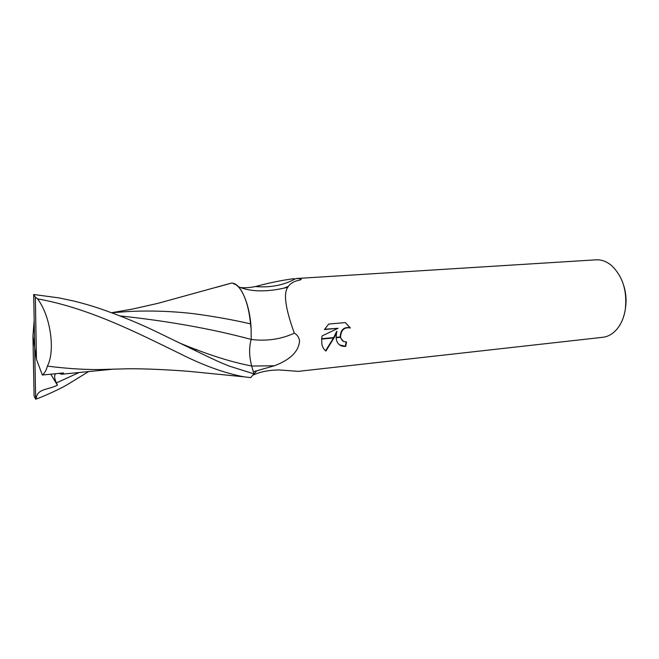 <?xml version="1.0" encoding="UTF-8"?>
<svg xmlns="http://www.w3.org/2000/svg" width="659" height="659" viewBox="0 0 659 659"><rect width="100%" height="100%" fill="white"/><g stroke="black" fill="none" stroke-linecap="round" stroke-linejoin="round"><path stroke-width="0.99" d="M625.424 308.404C626.627 300.759 626.075 293.206 623.785 285.742M253.188 374.971L255.486 374.09C261.475 371.544 269.259 370.152 278.856 369.921L298.329 371.363L602.738 337.301C608.076 336.667 612.812 333.948 616.939 329.146C621.124 324.104 623.892 317.663 625.243 309.837C627.401 291.08 622.78 276.269 611.395 265.412C606.494 261.392 601.362 259.531 596 259.827L295.932 278.543C299.26 278.51 301.031 278.749 301.254 279.259L299.425 280.174C293.823 281.204 289.894 283.625 287.662 287.431C282.159 295.421 288.197 316.122 294.326 333.157C297.39 334.879 299.137 337.499 299.565 341.024C298.642 351.535 290.24 359.781 274.358 365.778L253.336 371.75M240.807 287.555C245.107 287.983 250.016 287.637 255.535 286.533C268.888 282.917 281.714 280.281 294.005 278.633M337.029 331.584L334.22 337.523L321.666 338.726L322.111 335.917L338.051 328.306L324.467 329.541L328.684 324.063L345.357 322.597L350.357 327.976C344.303 326.955 341.032 329.937 340.555 336.922L336.106 337.342L336.658 331.345L333.701 337.573M340.555 336.922L340.769 338.059L343.603 341.527L346.519 341.955L345.728 346.362C340.892 346.708 337.803 344.591 336.461 340.011L336.106 337.342M340.225 336.955C340.53 329.829 343.784 326.765 349.978 327.737L350.357 327.976M349.978 327.737L345.332 322.597M334.22 337.523L325.941 351.041C323.816 349.501 322.449 347.12 321.831 343.891L321.666 338.726M325.579 350.761L333.503 337.96M339.591 344.921L345.728 346.362M336.123 337.713L340.604 337.276M342.713 341L340.283 337.309M345.349 346.107L346.107 341.988M324.623 329.245L338.051 328.306M321.633 339.097L334.014 337.91M253.295 374.938L256.532 371.058L253.295 374.938M216.366 287.308L231.573 283.073C235.436 283.008 239.143 286.336 242.693 293.057C246.73 301.155 249.341 311.419 250.511 323.866L251.12 328.857C250.231 306.369 241.754 285.281 233.574 283.823M255.535 286.533C270.47 287.851 283.93 285.19 295.932 278.543M284.845 287.744L288.296 286.426M251.17 339.476C266.763 341.362 281.154 339.261 294.326 333.157M119.839 315.892C168.473 321.098 212.256 328.94 251.186 339.434C248.945 347.309 249.102 356.165 251.664 366L253.946 373.875L229.563 366.19C219.554 362.269 214.636 359.954 197.593 351.708L161.142 334.039C145.499 326.304 129.04 319.244 111.775 312.844C101.972 309.318 93.685 306.081 74.261 301.138L58.717 297.86L33.691 294.491L34.696 347.705L32.95 336.172L34.087 396.034L35.668 399.206L34.696 347.705L36.451 359.312L35.331 297.143L33.691 294.491M35.331 297.143L37.563 298.865C89.278 308.082 138.308 333.396 179.536 353.438C203.137 365.391 224.62 373.183 243.987 376.816L250.708 377.632L253.946 373.875M250.511 323.866C232.611 319.73 213.45 316.32 193.046 313.626C170.146 310.949 144.14 310.29 122.92 311.913L111.569 312.761M34.177 320.233L32.95 336.172M251.12 328.857L251.186 339.434M59.088 373.373L61.559 374.23L63.503 372.953L42.341 375.004C44.623 373.266 46.303 370.309 47.382 366.132C55.537 350.621 50.512 315.842 37.563 298.865M47.382 366.124C69.376 368.892 88.759 369.987 105.522 369.402L109.378 369.229M194.866 350.39L196.926 349.608M88.52 371.627L66.6 385.087C56.27 390.935 39.837 397.871 36.113 399.066C36.879 388.472 47.432 390.161 57.432 385.218L56.402 382.904C54.285 378.332 54.063 375.259 55.735 373.702M61.559 374.23L114.361 369.056M42.341 375.004L36.451 359.312M36.113 399.057L35.668 399.206M57.432 385.218L50.743 374.18M251.68 366.05L274.358 365.778M179.339 342.902C206.802 354.344 230.914 362.046 251.664 366M56.402 382.912L79.022 372.566M301.254 279.259L300.282 280.001M288.041 286.813L286.146 287.538M287.662 287.431L286.97 287.456C281.278 288.724 256.944 294.886 238.434 286.673M111.519 312.745L132.105 309.153L158.053 303.313L230.156 283.428M105.522 369.402L127.673 368.785C143.909 368.612 166.225 369.6 188.573 371.314L243.97 376.816"/></g></svg>
